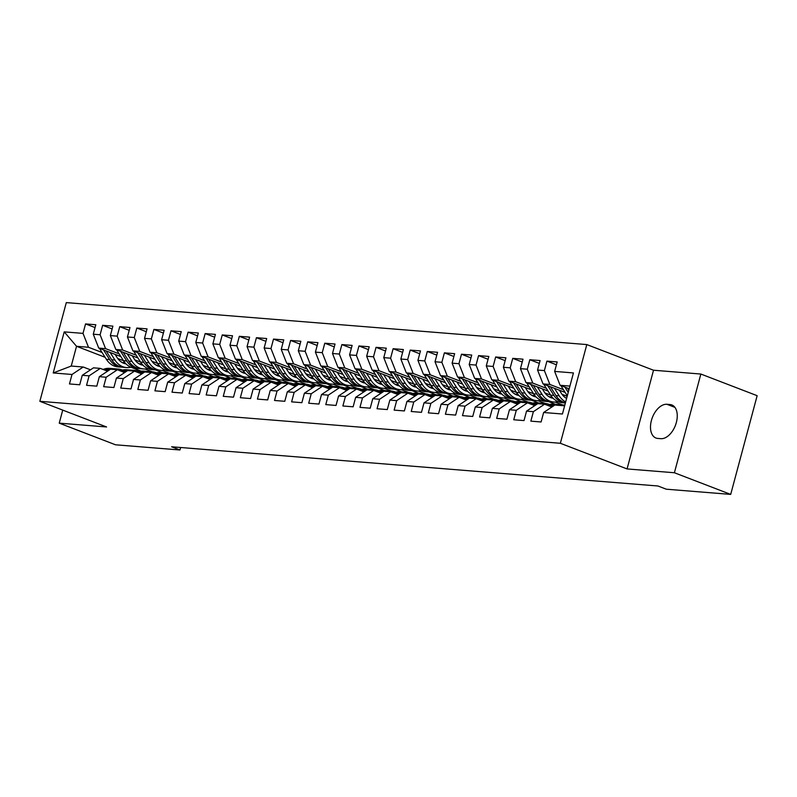 <?xml version="1.0" encoding="UTF-8"?>
<svg xmlns="http://www.w3.org/2000/svg" width="797" height="797" viewBox="0 0 797 797"><rect width="100%" height="100%" fill="white"/><g stroke="black" fill="none" stroke-linecap="round" stroke-linejoin="round"><path stroke-width="1.2" d="M586.801 344.573L66.3 302.601L39.85 401.309L560.351 443.281L586.801 344.573L653.52 370.226L627.07 468.935L674.401 472.751L700.852 374.042L653.52 370.226M700.852 374.042L757.15 395.691L730.7 494.399L674.401 472.751M105.094 357.285L76.532 346.297L64.218 331.871L53.21 372.956L72.009 374.47L69.469 383.945L79.72 384.772L82.26 375.297L89.095 375.845L86.554 385.32L96.806 386.147L99.346 376.672L106.18 377.23L103.64 386.694L113.901 387.521L116.432 378.057L123.266 378.605L120.736 388.069L130.987 388.896L133.517 379.432L140.362 379.98L137.821 389.454L148.073 390.281L150.613 380.807L157.447 381.355L154.907 390.829L165.158 391.656L167.699 382.181L174.533 382.739L171.993 392.204L182.244 393.031L184.784 383.566L191.619 384.114L189.088 393.588L199.34 394.415L201.87 384.941L208.704 385.489L206.174 394.963L216.425 395.79L218.966 386.316L225.8 386.874L223.26 396.338L233.511 397.165L236.051 387.701L242.886 388.249L240.345 397.723L250.597 398.55L253.137 389.075L259.971 389.623L257.431 399.098L267.692 399.925L270.223 390.45L277.057 391.008L274.527 400.473L284.778 401.299L287.318 391.835L294.153 392.383L291.612 401.857L301.864 402.684L304.404 393.21L311.238 393.758L308.698 403.232L318.949 404.059L321.49 394.585L328.324 395.143L325.784 404.607L336.035 405.434L338.576 395.97L345.41 396.517L342.879 405.982L353.131 406.809L355.661 397.344L362.496 397.892L359.965 407.367L370.216 408.194L372.757 398.719L379.591 399.267L377.051 408.741L387.302 409.568L389.843 400.094L396.677 400.652L394.136 410.116L404.388 410.943L406.928 401.479L413.763 402.027L411.222 411.501L421.483 412.328L424.014 402.854L430.848 403.402L428.318 412.876L438.569 413.703L441.11 404.228L447.944 404.786L445.403 414.251L455.655 415.078L458.195 405.613L465.03 406.161L462.489 415.635L472.741 416.462L475.281 406.988L482.115 407.536L479.575 417.01L489.826 417.837L492.367 408.363L499.201 408.921L496.67 418.385L506.922 419.212L509.452 409.748L516.287 410.296L513.756 419.77L524.008 420.587L526.548 411.122L533.382 411.67L530.842 421.145L541.093 421.972L543.634 412.497L562.433 414.012L573.442 372.936L554.642 371.412L557.183 361.948L546.921 361.121L544.391 370.585L537.557 370.037L540.087 360.563L529.836 359.736L527.295 369.21L520.461 368.662L523.001 359.188L512.75 358.361L510.21 367.835L503.375 367.278L505.916 357.813L495.664 356.986L493.124 366.451L486.29 365.903L488.83 356.438L478.579 355.611L476.038 365.076L469.204 364.528L471.734 355.054L461.483 354.227L458.952 363.701L452.108 363.153L454.649 353.679L444.397 352.852L441.857 362.326L435.023 361.768L437.563 352.304L427.312 351.477L424.771 360.941L417.937 360.393L420.477 350.919L410.226 350.092L407.685 359.567L400.851 359.019L403.392 349.544L393.13 348.717L390.6 358.192L383.765 357.634L386.296 348.169L376.045 347.343L373.504 356.807L366.67 356.259L369.21 346.785L358.959 345.958L356.418 355.432L349.584 354.884L352.125 345.41L341.873 344.583L339.333 354.057L332.498 353.499L335.039 344.035L324.787 343.208L322.247 352.673L315.413 352.125L317.943 342.65L307.692 341.833L305.161 351.298L298.317 350.75L300.858 341.275L290.606 340.449L288.066 349.923L281.231 349.365L283.772 339.901L273.52 339.074L270.98 348.548L264.146 347.99L266.686 338.526L256.435 337.699L253.894 347.163L247.06 346.615L249.6 337.141L239.339 336.314L236.809 345.788L229.974 345.24L232.505 335.766L222.253 334.939L219.713 344.414L212.879 343.856L215.419 334.391L205.168 333.564L202.627 343.029L195.793 342.481L198.333 333.007L188.082 332.18L185.542 341.654L178.707 341.106L181.248 331.632L170.986 330.805L168.456 340.279L161.622 339.721L164.152 330.257L153.901 329.43L151.37 338.894L144.526 338.346L147.066 328.872L136.815 328.045L134.275 337.52L127.44 336.972L129.981 327.497L119.729 326.67L117.189 336.145L110.355 335.587L112.895 326.122L102.644 325.296L100.103 334.76L93.269 334.212L95.809 324.748L85.548 323.921L95.052 327.567M64.218 331.871L83.018 333.385L85.548 323.921M730.7 494.399L666.282 489.199L657.943 485.991L171.614 446.778L179.963 449.986L180.62 447.506M162.588 372.637L155.485 369.908M140.123 364L138.289 363.293M120.875 356.598L98.748 348.09L105.583 348.638L119.142 353.858M164.909 373.594A21.34 16.827 -85.4 0 1 169.432 373.185L162.09 370.366M133.657 351.128A7.392 5.828 94.6 0 0 133.956 351.646L140.561 362.067L134.852 359.895M93.269 334.212L98.748 348.09M100.103 334.76L105.583 348.638M53.21 372.956L71.242 366.042L83.207 367.009L90.489 369.808M72.009 374.47L83.207 367.009M179.684 374.012L172.57 371.282M157.208 365.375L155.375 364.667M137.971 357.983L115.834 349.465L122.668 350.022L136.227 355.233M182.005 374.969A21.34 16.827 -85.4 0 1 186.518 374.57L179.176 371.741M157.667 363.472L151.938 361.27M110.355 335.587L115.834 349.465M117.189 336.145L122.668 350.022M82.26 375.297L93.458 367.835L100.292 368.383L107.585 371.183M89.095 375.845L100.292 368.383M196.769 375.397L189.666 372.657M174.304 366.759L172.461 366.052M155.056 359.357L132.92 350.849L139.754 351.397L153.313 356.608M203.604 375.945L196.261 373.126M167.838 353.888A7.392 5.828 94.6 0 0 168.127 354.396L174.732 364.827L169.024 362.645M127.44 336.972L132.92 350.849M134.275 337.52L139.754 351.397M99.346 376.672L110.544 369.21L117.378 369.758L124.671 372.568M106.18 377.23L117.378 369.758M213.855 376.772L206.752 374.042M191.39 368.134L189.547 367.427M172.142 360.732L150.015 352.224L156.85 352.772L170.409 357.992M220.689 377.32L213.347 374.5M184.924 355.263A7.392 5.828 94.6 0 0 185.223 355.781L191.818 366.202L186.109 364.03M144.526 338.346L150.015 352.224M151.37 338.894L156.85 352.772M116.432 378.057L127.63 370.585L134.474 371.143L141.756 373.942M123.266 378.605L134.474 371.143M230.941 378.147L223.837 375.417M208.475 369.509L206.632 368.802M189.228 362.107L167.101 353.599L173.935 354.157L187.494 359.367M237.775 378.705L230.443 375.875M208.924 367.606L203.195 365.405M161.622 339.721L167.101 353.599M168.456 340.279L173.935 354.157M133.517 379.432L144.725 371.97L151.56 372.518L158.842 375.317M140.362 379.98L151.56 372.518M248.036 379.531L240.923 376.792M225.561 370.884L223.728 370.177M206.323 363.492L184.187 354.984L191.021 355.532L204.58 360.742M250.358 380.488A21.34 16.827 -85.4 0 1 254.871 380.079L247.528 377.26M219.095 358.022A7.392 5.828 94.6 0 0 219.394 358.53L225.999 368.961L220.291 366.779M178.707 341.106L184.187 354.984M185.542 341.654L191.021 355.532M150.613 380.807L161.811 373.345L168.645 373.893L175.938 376.702M157.447 381.355L168.645 373.893M265.122 380.906L258.019 378.177M242.657 372.269L240.814 371.561M223.409 364.867L201.272 356.359L208.107 356.907L221.666 362.117M267.443 381.863A21.34 16.827 -85.4 0 1 271.956 381.454L264.614 378.635M236.191 359.397A7.392 5.828 94.6 0 0 236.48 359.915L243.085 370.336L237.376 368.164M195.793 342.481L201.272 356.359M202.627 343.029L208.107 356.907M167.699 382.181L178.897 374.72L185.731 375.277L193.023 378.077M174.533 382.739L185.731 375.277M282.208 382.281L275.104 379.551M259.742 373.644L257.899 372.936M240.495 366.241L218.368 357.733L225.202 358.291L238.751 363.502M289.042 382.829L281.7 380.01M260.191 371.741L254.462 369.539M212.879 343.856L218.368 357.733M219.713 344.414L225.202 358.291M184.784 383.566L195.982 376.104L202.817 376.652L210.109 379.452M191.619 384.114L202.817 376.652M299.293 383.656L292.19 380.926M276.828 375.018L274.985 374.311M257.58 367.626L235.454 359.118L242.288 359.666L255.847 364.877M301.615 384.612A21.34 16.827 -85.4 0 1 306.138 384.214L298.795 381.384M270.362 362.157A7.392 5.828 94.6 0 0 270.661 362.665L277.266 373.096L271.548 370.914M229.974 345.24L235.454 359.118M236.809 345.788L242.288 359.666M201.87 384.941L213.078 377.479L219.912 378.027L227.195 380.827M208.704 385.489L219.912 378.027M316.379 385.041L309.276 382.311M293.914 376.403L292.081 375.696M274.666 369.001L252.539 360.493L259.374 361.041L272.933 366.251M318.7 385.997A21.34 16.827 -85.4 0 1 323.223 385.589L315.881 382.769M287.448 363.532A7.392 5.828 94.6 0 0 287.747 364.05L294.352 374.47L288.644 372.299M247.06 346.615L252.539 360.493M253.894 347.163L259.374 361.041M218.966 386.316L230.164 378.854L236.998 379.402L244.28 382.211M225.8 386.874L236.998 379.402M333.475 386.415L326.362 383.686M310.999 377.778L309.166 377.071M291.762 370.376L269.625 361.868L276.459 362.416L290.018 367.636M335.796 387.372A21.34 16.827 -85.4 0 1 340.309 386.963L332.967 384.144M311.458 375.875L305.729 373.673M264.146 347.99L269.625 361.868M270.98 348.548L276.459 362.416M236.051 387.701L247.249 380.229L254.084 380.787L261.376 383.586M242.886 388.249L254.084 380.787M350.56 387.79L343.457 385.061M328.095 379.153L326.252 378.445M308.847 371.761L286.711 363.243L293.555 363.801L307.104 369.011M352.882 388.747A21.34 16.827 -85.4 0 1 357.405 388.348L350.052 385.519M328.543 377.25L322.815 375.048M281.231 349.365L286.711 363.243M288.066 349.923L293.555 363.801M253.137 389.075L264.335 381.614L271.169 382.161L278.462 384.961M259.971 389.623L271.169 382.161M367.646 389.175L360.543 386.435M345.181 380.538L343.338 379.83M325.933 373.135L303.806 364.627L310.641 365.175L324.2 370.386M369.967 390.132A21.34 16.827 -85.4 0 1 374.49 389.723L367.138 386.904M345.629 378.625L339.901 376.423M298.317 350.75L303.806 364.627M305.161 351.298L310.641 365.175M270.223 390.45L281.421 382.988L288.265 383.536L295.548 386.346M277.057 391.008L288.265 383.536M384.732 390.55L377.629 387.82M362.266 381.912L360.423 381.205M343.019 374.51L320.892 366.002L327.726 366.55L341.285 371.771M387.053 391.506A21.34 16.827 -85.4 0 1 391.576 391.098L384.234 388.278M362.715 380.01L356.986 377.808M315.413 352.125L320.892 366.002M322.247 352.673L327.726 366.55M287.318 391.835L298.516 384.363L305.351 384.921L312.633 387.721M294.153 392.383L305.351 384.921M401.827 391.925L394.714 389.195M379.352 383.287L377.519 382.58M360.114 375.885L337.978 367.377L344.812 367.935L358.371 373.145M404.149 392.881A21.34 16.827 -85.4 0 1 408.662 392.483L401.319 389.653M379.81 381.384L374.082 379.183M332.498 353.499L337.978 367.377M339.333 354.057L344.812 367.935M304.404 393.21L315.602 385.748L322.436 386.296L329.729 389.095M311.238 393.758L322.436 386.296M418.913 393.31L411.81 390.57M396.448 384.672L394.605 383.965M377.2 377.27L355.063 368.762L361.898 369.31L375.457 374.52M421.234 394.266A21.34 16.827 -85.4 0 1 425.747 393.857L418.405 391.038M396.896 382.759L391.168 380.558M349.584 354.884L355.063 368.762M356.418 355.432L361.898 369.31M321.49 394.585L332.688 387.123L339.522 387.671L346.815 390.48M328.324 395.143L339.522 387.671M435.999 394.684L428.896 391.955M413.533 386.047L411.69 385.34M394.286 378.645L372.159 370.137L378.993 370.685L392.542 375.905M438.32 395.641A21.34 16.827 -85.4 0 1 442.843 395.232L435.491 392.413M413.982 384.144L408.253 381.942M366.67 356.259L372.159 370.137M373.504 356.807L378.993 370.685M338.576 395.97L349.773 388.498L356.608 389.056L363.9 391.855M345.41 396.517L356.608 389.056M453.085 396.059L445.981 393.329M430.619 387.422L428.776 386.714M411.372 380.02L389.245 371.512L396.079 372.069L409.638 377.28M455.406 397.016A21.34 16.827 -85.4 0 1 459.929 396.617L452.586 393.788M424.153 374.55A7.392 5.828 94.6 0 0 424.452 375.068L431.057 385.499L425.339 383.317M383.765 357.634L389.245 371.512M390.6 358.192L396.079 372.069M355.661 397.344L366.869 389.882L373.703 390.43L380.986 393.23M362.496 397.892L373.703 390.43M470.17 397.434L463.067 394.704M447.705 388.797L445.872 388.089M428.457 381.404L406.331 372.896L413.165 373.444L426.724 378.655M472.501 398.4A21.34 16.827 -85.4 0 1 477.014 397.992L469.672 395.173M441.239 375.935A7.392 5.828 94.6 0 0 441.538 376.443L448.143 386.874L442.435 384.692M400.851 359.019L406.331 372.896M407.685 359.567L413.165 373.444M372.757 398.719L383.955 391.257L390.789 391.805L398.072 394.605M379.591 399.267L390.789 391.805M487.266 398.819L480.153 396.089M464.79 390.181L462.957 389.474M445.553 382.779L423.416 374.271L430.25 374.819L443.809 380.03M489.587 399.775A21.34 16.827 -85.4 0 1 494.1 399.367L486.758 396.547M465.249 388.278L459.52 386.077M417.937 360.393L423.416 374.271M424.771 360.941L430.25 374.819M389.843 400.094L401.04 392.632L407.875 393.19L415.167 395.989M396.677 400.652L407.875 393.19M504.352 400.194L497.248 397.464M481.886 391.556L480.043 390.849M462.639 384.154L440.502 375.646L447.346 376.204L460.895 381.414M506.673 401.15A21.34 16.827 -85.4 0 1 511.196 400.742L503.843 397.922M475.42 378.685A7.392 5.828 94.6 0 0 475.709 379.203L482.315 389.623L476.606 387.452M435.023 361.768L440.502 375.646M441.857 362.326L447.346 376.204M406.928 401.479L418.126 394.007L424.96 394.565L432.253 397.364M413.763 402.027L424.96 394.565M521.437 401.568L514.334 398.839M498.972 392.931L497.129 392.224M479.724 385.539L457.598 377.031L464.432 377.579L477.991 382.789M523.759 402.525A21.34 16.827 -85.4 0 1 528.281 402.126L520.929 399.297M492.506 380.069A7.392 5.828 94.6 0 0 492.805 380.577L499.41 391.008L493.692 388.826M452.108 363.153L457.598 377.031M458.952 363.701L464.432 377.579M424.014 402.854L435.212 395.392L442.056 395.94L449.339 398.739M430.848 403.402L442.056 395.94M538.523 402.953L531.42 400.214M516.058 394.316L514.214 393.608M496.81 386.914L474.683 378.406L481.518 378.954L495.076 384.164M540.844 403.91A21.34 16.827 -85.4 0 1 545.367 403.501L538.025 400.682M516.506 392.413L510.777 390.211M469.204 364.528L474.683 378.406M476.038 365.076L481.518 378.954M441.11 404.228L452.307 396.767L459.142 397.314L466.424 400.124M447.944 404.786L459.142 397.314M555.619 404.328L548.505 401.598M533.143 395.691L531.31 394.983M513.906 388.288L491.769 379.78L498.603 380.328L512.162 385.549M557.94 405.284A21.34 16.827 -85.4 0 1 562.453 404.876L555.111 402.057M526.678 382.819A7.392 5.828 94.6 0 0 526.976 383.337L533.582 393.758L527.873 391.586M486.29 365.903L491.769 379.78M493.124 366.451L498.603 380.328M458.195 405.613L469.393 398.141L476.227 398.699L483.52 401.499M465.03 406.161L476.227 398.699M550.239 397.065L548.396 396.358M530.991 389.673L508.855 381.155L515.689 381.713L529.248 386.924M543.773 384.194A7.392 5.828 94.6 0 0 544.062 384.712L550.667 395.143L544.959 392.961M503.375 367.278L508.855 381.155M510.21 367.835L515.689 381.713M475.281 406.988L486.479 399.526L493.313 400.074L500.606 402.874M482.115 407.536L493.313 400.074M566.667 398.191L565.481 397.743M548.077 391.048L525.95 382.54L532.785 383.088L546.334 388.298M567.175 396.308L562.044 394.336M520.461 368.662L525.95 382.54M527.295 369.21L532.785 383.088M492.367 408.363L503.565 400.901L510.399 401.449L517.691 404.258M499.201 408.921L510.399 401.449M565.163 392.423L543.036 383.915L549.87 384.463L563.429 389.683M537.557 370.037L543.036 383.915M544.391 370.585L549.87 384.463M509.452 409.748L520.66 402.276L527.494 402.834L534.777 405.633M516.287 410.296L527.494 402.834M569.188 388.777L560.122 385.29L569.915 386.087M554.642 371.412L560.122 385.29M526.548 411.122L537.746 403.661L544.58 404.209L551.873 407.008M533.382 411.67L544.58 404.209M62.734 410.106L59.237 423.147L115.535 444.796L179.963 449.986M627.07 468.935L560.351 443.281M59.237 423.147L106.569 426.963L39.85 401.309M141.208 371.163L132.232 367.716M102.056 352.473L88.497 347.263L76.532 346.297L71.242 366.042M147.824 372.219A21.34 16.827 -85.4 0 1 152.347 371.81L144.994 368.991M123.485 360.722L117.757 358.52M543.634 412.497L554.832 405.035L564.625 405.822M83.018 333.385L88.497 347.263M660.843 438.679A17.853 10.69 -69 0 0 675.906 423.974A17.853 10.69 -69 0 0 671.821 404.946A17.853 10.69 -69 0 0 669.988 404.537L666.91 404.288A17.853 10.69 -69 0 0 651.846 418.993A17.853 10.69 -69 0 0 655.931 438.021A17.853 10.69 -69 0 0 657.764 438.43L660.843 438.679M546.921 361.121L556.426 364.767M529.836 359.736L539.33 363.392M512.75 358.361L522.244 362.017M495.664 356.986L505.159 360.633M478.579 355.611L488.073 359.258M461.483 354.227L470.977 357.883M444.397 352.852L453.892 356.498M427.312 351.477L436.806 355.123M410.226 350.092L419.72 353.748M393.13 348.717L402.634 352.364M376.045 347.343L385.539 350.989M358.959 345.958L368.453 349.614M341.873 344.583L351.367 348.239M324.787 343.208L334.282 346.854M307.692 341.833L317.186 345.48M290.606 340.449L300.1 344.105M273.52 339.074L283.015 342.72M256.435 337.699L265.929 341.345M239.339 336.314L248.843 339.97M222.253 334.939L231.748 338.586M205.168 333.564L214.662 337.211M188.082 332.18L197.576 335.836M170.986 330.805L180.491 334.461M153.901 329.43L163.395 333.076M136.815 328.045L146.309 331.701M119.729 326.67L129.224 330.327M102.644 325.296L112.138 328.942M560.859 385.579A7.392 5.828 94.6 0 0 561.158 386.087L567.305 395.81M564.894 387.123L568.221 392.393M568.799 390.231L567.464 388.119M550.528 406.49L553.317 405.454A21.34 16.827 -85.4 0 1 559.205 404.617L562.453 404.876A21.34 16.827 -85.4 0 1 564.774 405.274M547.36 405.274L548.017 405.025A21.34 16.827 -85.4 0 1 553.915 404.189L557.163 404.458A21.34 16.827 94.6 0 0 551.265 405.294L549.302 406.022M558.179 404.577A21.34 16.827 94.6 0 0 557.163 404.458M533.432 405.115L536.232 404.079A21.34 16.827 -85.4 0 1 542.119 403.242L545.367 403.501A21.34 16.827 -85.4 0 1 549.581 404.547M530.264 403.9L530.932 403.651A21.34 16.827 -85.4 0 1 536.819 402.814L540.067 403.073A21.34 16.827 94.6 0 0 534.179 403.91L532.207 404.647M541.093 403.192A21.34 16.827 94.6 0 0 540.067 403.073M550.667 395.143A21.34 16.827 94.6 0 0 562.274 402.704L565.392 402.953A21.34 16.827 94.6 0 1 553.915 395.402L550.667 395.143M554.443 388.308L559.215 395.83A21.34 16.827 94.6 0 0 565.671 401.907M559.384 390.201L561.477 393.499A17.713 13.967 94.6 0 0 566.607 398.43M565.442 402.784A21.34 16.827 -85.4 0 1 555.967 395.571L550.378 386.734M547.798 385.748L553.915 395.402M549.82 397.205A17.713 13.967 94.6 0 0 551.604 396.488M530.712 384.373L536.829 394.027L533.582 393.758A21.34 16.827 94.6 0 0 545.188 401.329L548.436 401.588A21.34 16.827 94.6 0 0 549.462 401.638M537.357 386.924L542.129 394.455A21.34 16.827 94.6 0 0 553.736 402.017A21.34 16.827 94.6 0 0 558.059 401.658M542.299 388.826L544.391 392.124A17.713 13.967 94.6 0 0 553.178 398.301M536.829 394.027A21.34 16.827 94.6 0 0 548.436 401.588M552.54 397.623A17.713 13.967 -85.4 0 1 551.404 397.872M553.736 402.017L550.488 401.758A21.34 16.827 -85.4 0 1 538.882 394.186L533.283 385.359M552.411 398.151A17.713 13.967 94.6 0 0 552.979 398.101M516.346 403.74L519.136 402.704A21.34 16.827 -85.4 0 1 525.034 401.857L528.281 402.126A21.34 16.827 -85.4 0 1 532.496 403.172M513.178 402.525L513.846 402.276A21.34 16.827 -85.4 0 1 519.734 401.439L522.981 401.698A21.34 16.827 94.6 0 0 517.094 402.535L515.121 403.262M524.008 401.818A21.34 16.827 94.6 0 0 522.981 401.698M499.261 402.355L502.05 401.319A21.34 16.827 -85.4 0 1 507.948 400.483L511.196 400.742A21.34 16.827 -85.4 0 1 515.41 401.788M496.093 401.14L496.76 400.901A21.34 16.827 -85.4 0 1 502.648 400.054L505.896 400.323A21.34 16.827 94.6 0 0 499.998 401.16L498.035 401.887M506.912 400.443A21.34 16.827 94.6 0 0 505.896 400.323M509.592 381.444A7.392 5.828 94.6 0 0 509.891 381.952L516.496 392.383A21.34 16.827 94.6 0 0 528.102 399.955L531.35 400.214A21.34 16.827 94.6 0 0 532.376 400.253M532.735 395.83A17.713 13.967 94.6 0 0 534.518 395.103M520.272 385.549L525.034 393.07A21.34 16.827 94.6 0 0 536.64 400.642A21.34 16.827 94.6 0 0 540.974 400.283M525.213 387.452L527.305 390.749A17.713 13.967 94.6 0 0 536.092 396.926M513.627 382.988L519.744 392.642A21.34 16.827 94.6 0 0 531.35 400.214M535.454 396.248A17.713 13.967 -85.4 0 1 534.309 396.488M536.64 400.642L533.402 400.383A21.34 16.827 -85.4 0 1 521.786 392.811L516.197 383.985M535.325 396.776A17.713 13.967 94.6 0 0 535.893 396.717M515.649 394.455A17.713 13.967 94.6 0 0 517.422 393.728M496.541 381.614L502.648 391.267L499.41 391.008A21.34 16.827 94.6 0 0 511.016 398.57L514.254 398.839A21.34 16.827 94.6 0 0 515.29 398.879M503.186 384.174L507.948 391.696A21.34 16.827 94.6 0 0 519.554 399.257A21.34 16.827 94.6 0 0 523.888 398.908M508.127 386.067L510.21 389.364A17.713 13.967 94.6 0 0 518.996 395.551M502.648 391.267A21.34 16.827 94.6 0 0 514.254 398.839M518.359 394.864A17.713 13.967 -85.4 0 1 517.223 395.113M519.554 399.257L516.307 398.998A21.34 16.827 -85.4 0 1 504.7 391.437L499.111 382.6M518.229 395.402A17.713 13.967 94.6 0 0 518.807 395.342M482.175 400.981L484.965 399.945A21.34 16.827 -85.4 0 1 490.852 399.108L494.1 399.367A21.34 16.827 -85.4 0 1 498.314 400.413M479.007 399.765L479.664 399.516A21.34 16.827 -85.4 0 1 485.562 398.679L488.81 398.938A21.34 16.827 94.6 0 0 482.912 399.785L480.95 400.512M489.826 399.068A21.34 16.827 94.6 0 0 488.81 398.938M498.553 393.07A17.713 13.967 94.6 0 0 500.337 392.353M479.455 380.239L485.562 389.892L482.315 389.623A21.34 16.827 94.6 0 0 493.921 397.195L497.169 397.454A21.34 16.827 94.6 0 0 498.205 397.504M486.1 382.789L490.862 390.321A21.34 16.827 94.6 0 0 502.469 397.882A21.34 16.827 94.6 0 0 506.792 397.524M491.042 384.692L493.124 387.99A17.713 13.967 94.6 0 0 501.911 394.166M485.562 389.892A21.34 16.827 94.6 0 0 497.169 397.454M501.273 393.489A17.713 13.967 -85.4 0 1 500.137 393.738M502.469 397.882L499.221 397.623A21.34 16.827 -85.4 0 1 487.615 390.052L482.026 381.225M501.144 394.017A17.713 13.967 94.6 0 0 501.712 393.967M465.089 399.606L467.879 398.57A21.34 16.827 -85.4 0 1 473.767 397.733L477.014 397.992A21.34 16.827 -85.4 0 1 481.229 399.038M461.921 398.39L462.579 398.141A21.34 16.827 -85.4 0 1 468.477 397.305L471.714 397.564A21.34 16.827 94.6 0 0 465.827 398.4L463.854 399.138M472.741 397.683A21.34 16.827 94.6 0 0 471.714 397.564M458.325 377.31A7.392 5.828 94.6 0 0 458.624 377.828L465.229 388.249A21.34 16.827 94.6 0 0 476.835 395.82L480.083 396.079A21.34 16.827 94.6 0 0 481.109 396.119M481.468 391.696A17.713 13.967 94.6 0 0 483.251 390.968M469.005 381.414L473.777 388.936A21.34 16.827 94.6 0 0 485.383 396.507A21.34 16.827 94.6 0 0 489.707 396.149M473.946 383.317L476.038 386.615A17.713 13.967 94.6 0 0 484.825 392.791M462.36 378.864L468.477 388.508A21.34 16.827 94.6 0 0 480.083 396.079M484.187 392.114A17.713 13.967 -85.4 0 1 483.052 392.353M485.383 396.507L482.135 396.248A21.34 16.827 -85.4 0 1 470.529 388.677L464.94 379.85M484.058 392.642A17.713 13.967 94.6 0 0 484.626 392.592M447.994 398.231L450.793 397.185A21.34 16.827 -85.4 0 1 456.681 396.348L459.929 396.617A21.34 16.827 -85.4 0 1 464.143 397.663M444.826 397.006L445.493 396.767A21.34 16.827 -85.4 0 1 451.381 395.92L454.629 396.189A21.34 16.827 94.6 0 0 448.741 397.026L446.768 397.753M455.655 396.308A21.34 16.827 94.6 0 0 454.629 396.189M430.908 396.846L433.698 395.81A21.34 16.827 -85.4 0 1 439.595 394.973L442.843 395.232A21.34 16.827 -85.4 0 1 447.057 396.278M427.74 395.631L428.407 395.382A21.34 16.827 -85.4 0 1 434.295 394.545L437.543 394.804A21.34 16.827 94.6 0 0 431.655 395.651L429.683 396.378M438.569 394.933A21.34 16.827 94.6 0 0 437.543 394.804M413.822 395.471L416.612 394.435A21.34 16.827 -85.4 0 1 422.51 393.598L425.747 393.857A21.34 16.827 -85.4 0 1 429.972 394.904M410.654 394.256L411.312 394.007A21.34 16.827 -85.4 0 1 417.21 393.17L420.457 393.429A21.34 16.827 94.6 0 0 414.56 394.266L412.597 395.003M421.474 393.549A21.34 16.827 94.6 0 0 420.457 393.429M396.737 394.097L399.526 393.06A21.34 16.827 -85.4 0 1 405.414 392.214L408.662 392.483A21.34 16.827 -85.4 0 1 412.876 393.529M393.569 392.871L394.226 392.632A21.34 16.827 -85.4 0 1 400.124 391.785L403.372 392.054A21.34 16.827 94.6 0 0 397.474 392.891L395.511 393.618M404.388 392.174A21.34 16.827 94.6 0 0 403.372 392.054M379.641 392.712L382.44 391.676A21.34 16.827 -85.4 0 1 388.328 390.839L391.576 391.098A21.34 16.827 -85.4 0 1 395.79 392.144M376.473 391.496L377.14 391.247A21.34 16.827 -85.4 0 1 383.028 390.41L386.276 390.669A21.34 16.827 94.6 0 0 380.388 391.516L378.416 392.244M387.302 390.799A21.34 16.827 94.6 0 0 386.276 390.669M362.555 391.337L365.345 390.301A21.34 16.827 -85.4 0 1 371.243 389.464L374.49 389.723A21.34 16.827 -85.4 0 1 378.705 390.769M359.387 390.122L360.055 389.872A21.34 16.827 -85.4 0 1 365.943 389.036L369.19 389.295A21.34 16.827 94.6 0 0 363.302 390.132L361.33 390.869M370.216 389.414A21.34 16.827 94.6 0 0 369.19 389.295M345.47 389.962L348.259 388.926A21.34 16.827 -85.4 0 1 354.157 388.079L357.405 388.348A21.34 16.827 -85.4 0 1 361.619 389.394M342.302 388.737L342.969 388.498A21.34 16.827 -85.4 0 1 348.857 387.661L352.105 387.92A21.34 16.827 94.6 0 0 346.207 388.757L344.244 389.484M353.121 388.039A21.34 16.827 94.6 0 0 352.105 387.92M328.384 388.577L331.173 387.541A21.34 16.827 -85.4 0 1 337.061 386.704L340.309 386.963A21.34 16.827 -85.4 0 1 344.523 388.009M325.216 387.362L325.873 387.113A21.34 16.827 -85.4 0 1 331.771 386.276L335.019 386.545A21.34 16.827 94.6 0 0 329.121 387.382L327.159 388.109M336.035 386.665A21.34 16.827 94.6 0 0 335.019 386.545M311.298 387.203L314.088 386.166A21.34 16.827 -85.4 0 1 319.976 385.33L323.223 385.589A21.34 16.827 -85.4 0 1 327.437 386.635M308.13 385.987L308.788 385.738A21.34 16.827 -85.4 0 1 314.685 384.901L317.923 385.16A21.34 16.827 94.6 0 0 312.035 385.997L310.063 386.734M318.949 385.29A21.34 16.827 94.6 0 0 317.923 385.16M464.382 390.321A17.713 13.967 94.6 0 0 466.165 389.594M445.274 377.479L451.391 387.133L448.143 386.874A21.34 16.827 94.6 0 0 459.749 394.435L462.997 394.704A21.34 16.827 94.6 0 0 464.023 394.744M451.919 380.039L456.681 387.561A21.34 16.827 94.6 0 0 468.297 395.133A21.34 16.827 94.6 0 0 472.621 394.774M456.86 381.932L458.952 385.23A17.713 13.967 94.6 0 0 467.739 391.417M451.391 387.133A21.34 16.827 94.6 0 0 462.997 394.704M467.102 390.739A17.713 13.967 -85.4 0 1 465.966 390.978M468.297 395.133L465.05 394.864A21.34 16.827 -85.4 0 1 453.443 387.302L447.844 378.475M466.972 391.267A17.713 13.967 94.6 0 0 467.54 391.207M447.296 388.936A17.713 13.967 94.6 0 0 449.07 388.219M428.188 376.104L434.305 385.758L431.057 385.499A21.34 16.827 94.6 0 0 442.664 393.06L445.912 393.32A21.34 16.827 94.6 0 0 446.938 393.369M434.833 378.655L439.595 386.186A21.34 16.827 94.6 0 0 451.202 393.748A21.34 16.827 94.6 0 0 455.535 393.389M439.775 380.558L441.857 383.855A17.713 13.967 94.6 0 0 450.654 390.032M434.305 385.758A21.34 16.827 94.6 0 0 445.912 393.32M450.016 389.354A17.713 13.967 -85.4 0 1 448.87 389.603M451.202 393.748L447.954 393.489A21.34 16.827 -85.4 0 1 436.348 385.917L430.759 377.091M449.887 389.882A17.713 13.967 94.6 0 0 450.454 389.833M407.068 373.175A7.392 5.828 94.6 0 0 407.367 373.693L413.962 384.114A21.34 16.827 94.6 0 0 425.568 391.686L428.816 391.945A21.34 16.827 94.6 0 0 429.852 391.985M430.201 387.561A17.713 13.967 94.6 0 0 431.984 386.844M417.748 377.28L422.51 384.802A21.34 16.827 94.6 0 0 434.116 392.373A21.34 16.827 94.6 0 0 438.45 392.014M422.689 379.183L424.771 382.48A17.713 13.967 94.6 0 0 433.558 388.657M411.103 374.729L417.21 384.383A21.34 16.827 94.6 0 0 428.816 391.945M432.92 387.98A17.713 13.967 -85.4 0 1 431.785 388.219M434.116 392.373L430.868 392.114A21.34 16.827 -85.4 0 1 419.262 384.543L413.673 375.716M432.791 388.508A17.713 13.967 94.6 0 0 433.359 388.458M389.982 371.8A7.392 5.828 94.6 0 0 390.271 372.309L396.876 382.739A21.34 16.827 94.6 0 0 408.482 390.311L411.73 390.57A21.34 16.827 94.6 0 0 412.756 390.61M413.115 386.186A17.713 13.967 94.6 0 0 414.898 385.459M400.652 375.905L405.424 383.427A21.34 16.827 94.6 0 0 417.03 390.998A21.34 16.827 94.6 0 0 421.354 390.64M405.593 377.798L407.685 381.096A17.713 13.967 94.6 0 0 416.472 387.282M394.007 373.345L400.124 382.998A21.34 16.827 94.6 0 0 411.73 390.57M415.835 386.605A17.713 13.967 -85.4 0 1 414.699 386.844M417.03 390.998L413.782 390.729A21.34 16.827 -85.4 0 1 402.176 383.168L396.587 374.341M415.705 387.133A17.713 13.967 94.6 0 0 416.273 387.073M372.886 370.416A7.392 5.828 94.6 0 0 373.185 370.934L379.79 381.365A21.34 16.827 94.6 0 0 391.397 388.926L394.645 389.185A21.34 16.827 94.6 0 0 395.671 389.235M396.029 384.812A17.713 13.967 94.6 0 0 397.813 384.084M383.566 374.52L388.338 382.052A21.34 16.827 94.6 0 0 399.945 389.613A21.34 16.827 94.6 0 0 404.268 389.265M388.508 376.423L390.6 379.721A17.713 13.967 94.6 0 0 399.387 385.897M376.921 371.97L383.038 381.624A21.34 16.827 94.6 0 0 394.645 389.185M398.749 385.22A17.713 13.967 -85.4 0 1 397.613 385.469M399.945 389.613L396.697 389.354A21.34 16.827 -85.4 0 1 385.09 381.793L379.492 372.956M398.62 385.748A17.713 13.967 94.6 0 0 399.187 385.698M355.801 369.041A7.392 5.828 94.6 0 0 356.1 369.559L362.705 379.98A21.34 16.827 94.6 0 0 374.311 387.551L377.559 387.81A21.34 16.827 94.6 0 0 378.585 387.85M378.944 383.427A17.713 13.967 94.6 0 0 380.727 382.709M366.481 373.145L371.243 380.667A21.34 16.827 94.6 0 0 382.849 388.239A21.34 16.827 94.6 0 0 387.183 387.88M371.422 375.048L373.514 378.346A17.713 13.967 94.6 0 0 382.301 384.523M359.836 370.595L365.953 380.249A21.34 16.827 94.6 0 0 377.559 387.81M381.663 383.845A17.713 13.967 -85.4 0 1 380.518 384.084M382.849 388.239L379.611 387.98A21.34 16.827 -85.4 0 1 367.995 380.408L362.406 371.581M381.534 384.373A17.713 13.967 94.6 0 0 382.102 384.323M338.715 367.666A7.392 5.828 94.6 0 0 339.014 368.174L345.619 378.605A21.34 16.827 94.6 0 0 357.225 386.176L360.463 386.435A21.34 16.827 94.6 0 0 361.499 386.475M361.858 382.052A17.713 13.967 94.6 0 0 363.631 381.325M349.395 371.771L354.157 379.292A21.34 16.827 94.6 0 0 365.763 386.864A21.34 16.827 94.6 0 0 370.097 386.505M354.336 373.673L356.418 376.971A17.713 13.967 94.6 0 0 365.205 383.148M342.75 369.21L348.857 378.864A21.34 16.827 94.6 0 0 360.463 386.435M364.568 382.47A17.713 13.967 -85.4 0 1 363.432 382.709M365.763 386.864L362.515 386.595A21.34 16.827 -85.4 0 1 350.909 379.033L345.32 370.207M364.438 382.998A17.713 13.967 94.6 0 0 365.016 382.939M321.629 366.281A7.392 5.828 94.6 0 0 321.918 366.799L328.523 377.23A21.34 16.827 94.6 0 0 340.13 384.792L343.377 385.061A21.34 16.827 94.6 0 0 344.404 385.1M344.762 380.677A17.713 13.967 94.6 0 0 346.546 379.95M332.309 370.396L337.071 377.917A21.34 16.827 94.6 0 0 348.678 385.479A21.34 16.827 94.6 0 0 353.001 385.13M337.251 372.289L339.333 375.586A17.713 13.967 94.6 0 0 348.12 381.773M325.664 367.835L331.771 377.489A21.34 16.827 94.6 0 0 343.377 385.061M347.482 381.086A17.713 13.967 -85.4 0 1 346.346 381.335M348.678 385.479L345.43 385.22A21.34 16.827 -85.4 0 1 333.823 377.658L328.234 368.822M347.353 381.614A17.713 13.967 94.6 0 0 347.92 381.564M304.534 364.906A7.392 5.828 94.6 0 0 304.833 365.425L311.438 375.845A21.34 16.827 94.6 0 0 323.044 383.417L326.292 383.676A21.34 16.827 94.6 0 0 327.318 383.726M327.677 379.292A17.713 13.967 94.6 0 0 329.46 378.575M315.213 369.011L319.986 376.543A21.34 16.827 94.6 0 0 331.592 384.104A21.34 16.827 94.6 0 0 335.916 383.746M320.155 370.914L322.247 374.211A17.713 13.967 94.6 0 0 331.034 380.388M308.569 366.461L314.685 376.114A21.34 16.827 94.6 0 0 326.292 383.676M330.396 379.711A17.713 13.967 -85.4 0 1 329.261 379.96M331.592 384.104L328.344 383.845A21.34 16.827 -85.4 0 1 316.738 376.274L311.149 367.447M330.267 380.239A17.713 13.967 94.6 0 0 330.835 380.189M294.203 385.828L297.002 384.792A21.34 16.827 -85.4 0 1 302.89 383.955L306.138 384.214A21.34 16.827 -85.4 0 1 310.352 385.26M291.035 384.612L291.702 384.363A21.34 16.827 -85.4 0 1 297.59 383.526L300.838 383.785A21.34 16.827 94.6 0 0 294.95 384.622L292.977 385.349M301.864 383.905A21.34 16.827 94.6 0 0 300.838 383.785M310.591 377.917A17.713 13.967 94.6 0 0 312.374 377.19M291.483 365.086L297.6 374.729L294.352 374.47A21.34 16.827 94.6 0 0 305.958 382.042L309.206 382.301A21.34 16.827 94.6 0 0 310.232 382.341M298.128 367.636L302.89 375.158A21.34 16.827 94.6 0 0 314.506 382.729A21.34 16.827 94.6 0 0 318.83 382.371M303.069 369.539L305.161 372.837A17.713 13.967 94.6 0 0 313.948 379.013M297.6 374.729A21.34 16.827 94.6 0 0 309.206 382.301M313.311 378.336A17.713 13.967 -85.4 0 1 312.175 378.575M314.506 382.729L311.258 382.47A21.34 16.827 -85.4 0 1 299.652 374.899L294.053 366.072M313.181 378.864A17.713 13.967 94.6 0 0 313.749 378.814M284.529 383.237A21.34 16.827 -85.4 0 1 289.052 382.839A21.34 16.827 -85.4 0 1 293.266 383.875M273.949 383.227L274.616 382.988A21.34 16.827 -85.4 0 1 280.504 382.142L283.752 382.411A21.34 16.827 94.6 0 0 277.864 383.247L275.892 383.975M277.117 384.453L279.906 383.407A21.34 16.827 -85.4 0 1 285.804 382.57L289.052 382.839M284.778 382.53A21.34 16.827 94.6 0 0 283.752 382.411M293.505 376.543A17.713 13.967 94.6 0 0 295.279 375.815M274.397 363.701L280.514 373.355L277.266 373.096A21.34 16.827 94.6 0 0 288.873 380.657L292.12 380.926A21.34 16.827 94.6 0 0 293.147 380.966M281.042 366.261L285.804 373.783A21.34 16.827 94.6 0 0 297.411 381.355A21.34 16.827 94.6 0 0 301.744 380.996M285.984 368.154L288.066 371.452A17.713 13.967 94.6 0 0 296.863 377.639M280.514 373.355A21.34 16.827 94.6 0 0 292.12 380.926M296.215 376.961A17.713 13.967 -85.4 0 1 295.079 377.2M297.411 381.355L294.163 381.086A21.34 16.827 -85.4 0 1 282.556 373.524L276.967 364.687M296.095 377.489A17.713 13.967 94.6 0 0 296.663 377.429M260.031 383.068L262.821 382.032A21.34 16.827 -85.4 0 1 268.719 381.195L271.956 381.454A21.34 16.827 -85.4 0 1 276.18 382.5M256.863 381.853L257.521 381.604A21.34 16.827 -85.4 0 1 263.418 380.767L266.666 381.026A21.34 16.827 94.6 0 0 260.768 381.873L258.806 382.6M267.682 381.155A21.34 16.827 94.6 0 0 266.666 381.026M253.277 360.772A7.392 5.828 94.6 0 0 253.576 361.29L260.171 371.721A21.34 16.827 94.6 0 0 271.777 379.282L275.025 379.541A21.34 16.827 94.6 0 0 276.061 379.591M276.41 375.158A17.713 13.967 94.6 0 0 278.193 374.441M263.956 364.877L268.719 372.408A21.34 16.827 94.6 0 0 280.325 379.97A21.34 16.827 94.6 0 0 284.659 379.611M268.898 366.779L270.98 370.077A17.713 13.967 94.6 0 0 279.767 376.254M257.311 362.326L263.418 371.98A21.34 16.827 94.6 0 0 275.025 379.541M279.129 375.576A17.713 13.967 -85.4 0 1 277.994 375.825M280.325 379.97L277.077 379.711A21.34 16.827 -85.4 0 1 265.471 372.139L259.882 363.312M279 376.104A17.713 13.967 94.6 0 0 279.568 376.054M242.946 381.693L245.735 380.657A21.34 16.827 -85.4 0 1 251.623 379.82L254.871 380.079A21.34 16.827 -85.4 0 1 259.085 381.125M239.777 380.478L240.435 380.229A21.34 16.827 -85.4 0 1 246.333 379.392L249.581 379.651A21.34 16.827 94.6 0 0 243.683 380.488L241.72 381.225M250.597 379.77A21.34 16.827 94.6 0 0 249.581 379.651M259.324 373.783A17.713 13.967 94.6 0 0 261.107 373.056M240.216 360.951L246.333 370.595L243.085 370.336A21.34 16.827 94.6 0 0 254.691 377.908L257.939 378.167A21.34 16.827 94.6 0 0 258.965 378.206M246.861 363.502L251.633 371.023A21.34 16.827 94.6 0 0 263.239 378.595A21.34 16.827 94.6 0 0 267.563 378.236M251.802 365.405L253.894 368.702A17.713 13.967 94.6 0 0 262.681 374.879M246.333 370.595A21.34 16.827 94.6 0 0 257.939 378.167M262.044 374.201A17.713 13.967 -85.4 0 1 260.908 374.441M263.239 378.595L259.991 378.336A21.34 16.827 -85.4 0 1 248.385 370.764L242.796 361.938M261.914 374.729A17.713 13.967 94.6 0 0 262.482 374.68M233.262 379.103A21.34 16.827 -85.4 0 1 237.785 378.705A21.34 16.827 -85.4 0 1 241.999 379.751M222.682 379.093L223.349 378.854A21.34 16.827 -85.4 0 1 229.237 378.007L232.485 378.276A21.34 16.827 94.6 0 0 226.597 379.113L224.624 379.84M225.85 380.318L228.649 379.282A21.34 16.827 -85.4 0 1 234.537 378.436L237.785 378.705M233.511 378.396A21.34 16.827 94.6 0 0 232.485 378.276M242.238 372.408A17.713 13.967 94.6 0 0 244.021 371.681M223.13 359.567L229.247 369.22L225.999 368.961A21.34 16.827 94.6 0 0 237.606 376.523L240.853 376.792A21.34 16.827 94.6 0 0 241.88 376.832M229.775 362.127L234.547 369.649A21.34 16.827 94.6 0 0 246.153 377.22A21.34 16.827 94.6 0 0 250.477 376.861M234.716 364.02L236.809 367.317A17.713 13.967 94.6 0 0 245.596 373.504M229.247 369.22A21.34 16.827 94.6 0 0 240.853 376.792M244.958 372.827A17.713 13.967 -85.4 0 1 243.822 373.066M246.153 377.22L242.906 376.951A21.34 16.827 -85.4 0 1 231.299 369.39L225.7 360.563M244.828 373.355A17.713 13.967 94.6 0 0 245.396 373.295M216.176 377.728A21.34 16.827 -85.4 0 1 220.699 377.32A21.34 16.827 -85.4 0 1 224.913 378.366M205.596 377.718L206.264 377.469A21.34 16.827 -85.4 0 1 212.151 376.632L215.399 376.891A21.34 16.827 94.6 0 0 209.511 377.738L207.539 378.465M208.764 378.934L211.554 377.898A21.34 16.827 -85.4 0 1 217.451 377.061L220.699 377.32M216.425 377.021A21.34 16.827 94.6 0 0 215.399 376.891M202.01 356.638A7.392 5.828 94.6 0 0 202.308 357.156L208.914 367.586A21.34 16.827 94.6 0 0 220.52 375.148L223.768 375.407A21.34 16.827 94.6 0 0 224.794 375.457M225.153 371.033A17.713 13.967 94.6 0 0 226.936 370.306M212.689 360.742L217.451 368.274A21.34 16.827 94.6 0 0 229.058 375.835A21.34 16.827 94.6 0 0 233.391 375.477M217.631 362.645L219.723 365.943A17.713 13.967 94.6 0 0 228.51 372.119M206.044 358.192L212.161 367.845A21.34 16.827 94.6 0 0 223.768 375.407M227.872 371.442A17.713 13.967 -85.4 0 1 226.727 371.691M229.058 375.835L225.82 375.576A21.34 16.827 -85.4 0 1 214.204 368.005L208.615 359.178M227.743 371.97A17.713 13.967 94.6 0 0 228.311 371.92M199.091 376.353A21.34 16.827 -85.4 0 1 203.614 375.945A21.34 16.827 -85.4 0 1 207.828 376.991M188.51 376.343L189.168 376.094A21.34 16.827 -85.4 0 1 195.066 375.257L198.314 375.517A21.34 16.827 94.6 0 0 192.416 376.353L190.453 377.091M191.679 377.559L194.468 376.523A21.34 16.827 -85.4 0 1 200.366 375.686L203.614 375.945M199.33 375.636A21.34 16.827 94.6 0 0 198.314 375.517M208.067 369.649A17.713 13.967 94.6 0 0 209.84 368.931M188.959 356.817L195.066 366.471L191.818 366.202A21.34 16.827 94.6 0 0 203.434 373.773L206.672 374.032A21.34 16.827 94.6 0 0 207.708 374.072M195.604 359.367L200.366 366.889A21.34 16.827 94.6 0 0 211.972 374.46A21.34 16.827 94.6 0 0 216.306 374.102M200.545 361.27L202.627 364.568A17.713 13.967 94.6 0 0 211.414 370.744M195.066 366.471A21.34 16.827 94.6 0 0 206.672 374.032M210.777 370.067A17.713 13.967 -85.4 0 1 209.641 370.306M211.972 374.46L208.724 374.201A21.34 16.827 -85.4 0 1 197.118 366.63L191.529 357.803M210.647 370.595A17.713 13.967 94.6 0 0 211.225 370.545M174.593 376.184L177.382 375.148A21.34 16.827 -85.4 0 1 183.27 374.301L186.518 374.57A21.34 16.827 -85.4 0 1 190.732 375.616M171.425 374.959L172.082 374.72A21.34 16.827 -85.4 0 1 177.98 373.883L181.228 374.142A21.34 16.827 94.6 0 0 175.33 374.979L173.367 375.706M182.244 374.261A21.34 16.827 94.6 0 0 181.228 374.142M190.971 368.274A17.713 13.967 94.6 0 0 192.754 367.547M171.873 355.432L177.98 365.086L174.732 364.827A21.34 16.827 94.6 0 0 186.339 372.398L189.586 372.657A21.34 16.827 94.6 0 0 190.613 372.697M178.518 357.992L183.28 365.514A21.34 16.827 94.6 0 0 194.886 373.086A21.34 16.827 94.6 0 0 199.21 372.727M183.459 359.895L185.542 363.183A17.713 13.967 94.6 0 0 194.329 369.37M177.98 365.086A21.34 16.827 94.6 0 0 189.586 372.657M193.691 368.692A17.713 13.967 -85.4 0 1 192.555 368.931M194.886 373.086L191.639 372.817A21.34 16.827 -85.4 0 1 180.032 365.255L174.443 356.428M193.561 369.22A17.713 13.967 94.6 0 0 194.129 369.16M157.507 374.799L160.297 373.763A21.34 16.827 -85.4 0 1 166.184 372.926L169.432 373.185A21.34 16.827 -85.4 0 1 173.646 374.231M154.339 373.584L154.997 373.335A21.34 16.827 -85.4 0 1 160.884 372.498L164.132 372.757A21.34 16.827 94.6 0 0 158.244 373.604L156.272 374.331M165.158 372.886A21.34 16.827 94.6 0 0 164.132 372.757M150.743 352.503A7.392 5.828 94.6 0 0 151.041 353.021L157.647 363.452A21.34 16.827 94.6 0 0 169.253 371.013L172.501 371.282A21.34 16.827 94.6 0 0 173.527 371.322M173.885 366.899A17.713 13.967 94.6 0 0 175.669 366.172M161.422 356.618L166.194 364.139A21.34 16.827 94.6 0 0 177.801 371.701A21.34 16.827 94.6 0 0 182.124 371.352M166.364 358.511L168.456 361.808A17.713 13.967 94.6 0 0 177.243 367.985M154.777 354.057L160.894 363.711A21.34 16.827 94.6 0 0 172.501 371.282M176.605 367.307A17.713 13.967 -85.4 0 1 175.47 367.556M177.801 371.701L174.553 371.442A21.34 16.827 -85.4 0 1 162.947 363.88L157.358 355.044M176.476 367.835A17.713 13.967 94.6 0 0 177.044 367.786M140.411 373.424L143.211 372.388A21.34 16.827 -85.4 0 1 149.099 371.551L152.347 371.81A21.34 16.827 -85.4 0 1 156.561 372.857M137.243 372.209L137.911 371.96A21.34 16.827 -85.4 0 1 143.799 371.123L147.046 371.382A21.34 16.827 94.6 0 0 141.159 372.219L139.186 372.956M148.073 371.502A21.34 16.827 94.6 0 0 147.046 371.382M156.8 365.514A17.713 13.967 94.6 0 0 158.583 364.797M137.692 352.682L143.809 362.336L140.561 362.067A21.34 16.827 94.6 0 0 152.167 369.639L155.415 369.898A21.34 16.827 94.6 0 0 156.441 369.947M144.337 355.233L149.099 362.765A21.34 16.827 94.6 0 0 160.715 370.326A21.34 16.827 94.6 0 0 165.039 369.967M149.278 357.136L151.37 360.433A17.713 13.967 94.6 0 0 160.157 366.61M143.809 362.336A21.34 16.827 94.6 0 0 155.415 369.898M159.52 365.933A17.713 13.967 -85.4 0 1 158.384 366.182M160.715 370.326L157.467 370.067A21.34 16.827 -85.4 0 1 145.861 362.496L140.262 353.669M159.39 366.461A17.713 13.967 94.6 0 0 159.958 366.411M130.738 370.834A21.34 16.827 -85.4 0 1 135.261 370.436A21.34 16.827 -85.4 0 1 139.475 371.482M120.158 370.834L120.825 370.585A21.34 16.827 -85.4 0 1 126.713 369.748L129.961 370.007A21.34 16.827 94.6 0 0 124.063 370.844L122.1 371.571M123.326 372.05L126.115 371.013A21.34 16.827 -85.4 0 1 132.013 370.167L135.261 370.436M130.987 370.127A21.34 16.827 94.6 0 0 129.961 370.007M116.571 349.753A7.392 5.828 94.6 0 0 116.87 350.262L123.475 360.692A21.34 16.827 94.6 0 0 135.082 368.264L138.329 368.523A21.34 16.827 94.6 0 0 139.355 368.563M139.714 364.139A17.713 13.967 94.6 0 0 141.487 363.412M127.251 353.858L132.013 361.38A21.34 16.827 94.6 0 0 143.619 368.951A21.34 16.827 94.6 0 0 147.953 368.593M132.192 355.761L134.275 359.058A17.713 13.967 94.6 0 0 143.071 365.235M120.606 351.298L126.713 360.951A21.34 16.827 94.6 0 0 138.329 368.523M142.424 364.558A17.713 13.967 -85.4 0 1 141.288 364.797M143.619 368.951L140.372 368.682A21.34 16.827 -85.4 0 1 128.765 361.121L123.176 352.294M142.304 365.086A17.713 13.967 94.6 0 0 142.872 365.026M113.652 369.459A21.34 16.827 -85.4 0 1 118.165 369.051A21.34 16.827 -85.4 0 1 122.389 370.097M103.072 369.449L103.73 369.21A21.34 16.827 -85.4 0 1 109.627 368.363L112.875 368.632A21.34 16.827 94.6 0 0 106.977 369.469L105.015 370.197M106.24 370.665L109.03 369.629A21.34 16.827 -85.4 0 1 114.927 368.792L118.165 369.051M113.891 368.752A21.34 16.827 94.6 0 0 112.875 368.632M99.486 348.379A7.392 5.828 94.6 0 0 99.784 348.887L106.38 359.317A21.34 16.827 94.6 0 0 117.986 366.879L121.234 367.148A21.34 16.827 94.6 0 0 122.27 367.188M122.618 362.765A17.713 13.967 94.6 0 0 124.402 362.037M110.165 352.483L114.927 360.005A21.34 16.827 94.6 0 0 126.534 367.566A21.34 16.827 94.6 0 0 130.867 367.218M115.107 354.376L117.189 357.674A17.713 13.967 94.6 0 0 125.976 363.86M103.52 349.923L109.627 359.577A21.34 16.827 94.6 0 0 121.234 367.148M125.338 363.173A17.713 13.967 -85.4 0 1 124.202 363.422M126.534 367.566L123.286 367.307A21.34 16.827 -85.4 0 1 111.68 359.746L106.091 350.909M125.209 363.701A17.713 13.967 94.6 0 0 125.777 363.651M673.455 405.862L669.988 404.537M674.92 407.367L666.91 404.288M562.473 386.196L561.158 386.087M553.317 405.454L554.104 405.524M548.017 405.025L551.265 405.294M536.232 404.079L537.019 404.139M530.932 403.651L534.179 403.91M559.215 395.83L555.967 395.571M545.387 384.821L544.062 384.712M542.129 394.455L538.882 394.186M528.291 383.437L526.976 383.337M519.136 402.704L519.923 402.764M513.846 402.276L517.094 402.535M502.05 401.319L502.837 401.389M496.76 400.901L499.998 401.16M519.744 392.642L516.496 392.383M525.034 393.07L521.786 392.811M511.206 382.062L509.891 381.952M507.948 391.696L504.7 391.437M494.12 380.687L492.805 380.577M484.965 399.945L485.752 400.004M479.664 399.516L482.912 399.785M490.862 390.321L487.615 390.052M477.034 379.312L475.709 379.203M467.879 398.57L468.666 398.63M462.579 398.141L465.827 398.4M468.477 388.508L465.229 388.249M473.777 388.936L470.529 388.677M459.949 377.927L458.624 377.828M450.793 397.185L451.58 397.255M445.493 396.767L448.741 397.026M433.698 395.81L434.485 395.88M428.407 395.382L431.655 395.651M416.612 394.435L417.399 394.495M411.312 394.007L414.56 394.266M399.526 393.06L400.313 393.12M394.226 392.632L397.474 392.891M382.44 391.676L383.227 391.745M377.14 391.247L380.388 391.516M365.345 390.301L366.132 390.361M360.055 389.872L363.302 390.132M348.259 388.926L349.046 388.986M342.969 388.498L346.207 388.757M331.173 387.541L331.96 387.611M325.873 387.113L329.121 387.382M314.088 386.166L314.875 386.226M308.788 385.738L312.035 385.997M456.681 387.561L453.443 387.302M442.853 376.553L441.538 376.443M439.595 386.186L436.348 385.917M425.767 375.178L424.452 375.068M417.21 384.383L413.962 384.114M422.51 384.802L419.262 384.543M408.682 373.793L407.367 373.693M400.124 382.998L396.876 382.739M405.424 383.427L402.176 383.168M391.596 372.418L390.271 372.309M383.038 381.624L379.79 381.365M388.338 382.052L385.09 381.793M374.5 371.043L373.185 370.934M365.953 380.249L362.705 379.98M371.243 380.667L367.995 380.408M357.415 369.659L356.1 369.559M348.857 378.864L345.619 378.605M354.157 379.292L350.909 379.033M340.329 368.284L339.014 368.174M331.771 377.489L328.523 377.23M337.071 377.917L333.823 377.658M323.243 366.909L321.918 366.799M314.685 376.114L311.438 375.845M319.986 376.543L316.738 376.274M306.158 365.534L304.833 365.425M297.002 384.792L297.789 384.851M291.702 384.363L294.95 384.622M302.89 375.158L299.652 374.899M289.062 364.149L287.747 364.05M279.906 383.407L280.693 383.477M274.616 382.988L277.864 383.247M285.804 373.783L282.556 373.524M271.976 362.774L270.661 362.665M262.821 382.032L263.608 382.092M257.521 381.604L260.768 381.873M263.418 371.98L260.171 371.721M268.719 372.408L265.471 372.139M254.891 361.4L253.576 361.29M245.735 380.657L246.522 380.717M240.435 380.229L243.683 380.488M251.633 371.023L248.385 370.764M237.805 360.015L236.48 359.915M228.649 379.282L229.436 379.342M223.349 378.854L226.597 379.113M234.547 369.649L231.299 369.39M220.709 358.64L219.394 358.53M211.554 377.898L212.341 377.967M206.264 377.469L209.511 377.738M212.161 367.845L208.914 367.586M217.451 368.274L214.204 368.005M203.624 357.265L202.308 357.156M194.468 376.523L195.255 376.582M189.168 376.094L192.416 376.353M200.366 366.889L197.118 366.63M186.538 355.88L185.223 355.781M177.382 375.148L178.169 375.208M172.082 374.72L175.33 374.979M183.28 365.514L180.032 365.255M169.452 354.506L168.127 354.396M160.297 373.763L161.084 373.833M154.997 373.335L158.244 373.604M160.894 363.711L157.647 363.452M166.194 364.139L162.947 363.88M152.366 353.131L151.041 353.021M143.211 372.388L143.998 372.448M137.911 371.96L141.159 372.219M149.099 362.765L145.861 362.496M135.271 351.746L133.956 351.646M126.115 371.013L126.902 371.073M120.825 370.585L124.063 370.844M126.713 360.951L123.475 360.692M132.013 361.38L128.765 361.121M118.185 350.371L116.87 350.262M109.03 369.629L109.817 369.698M103.73 369.21L106.977 369.469M109.627 359.577L106.38 359.317M114.927 360.005L111.68 359.746M101.099 348.996L99.784 348.887"/></g></svg>
